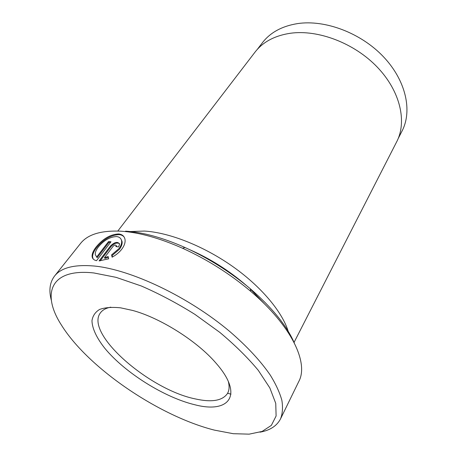 <?xml version="1.0" encoding="UTF-8"?>
<svg xmlns="http://www.w3.org/2000/svg" width="457" height="457" viewBox="0 0 457 457"><rect width="100%" height="100%" fill="white"/><g stroke="black" fill="none" stroke-linecap="round" stroke-linejoin="round"><path stroke-width="0.69" d="M120.619 307.829L132.667 310.452C160.476 317.969 197.224 341.19 215.95 363.081C244.375 395.208 229.163 413.745 195.008 404.799C164.64 397.613 125.241 372.969 105.019 348.554C96.775 338.203 92.131 328.503 91.977 320.671C92.714 315.85 95.262 312.097 99.626 309.423C105.03 307.487 112.028 306.955 120.619 307.829M110.828 307.161C105.95 308.098 102.465 310.012 100.374 312.914C84.636 333.576 149.176 389.632 195.202 398.892C211.859 402.611 222.656 400.749 227.586 393.306C229.305 390.169 229.545 386.199 228.294 381.395M124.173 237.074C122.99 235.641 121.288 234.824 119.066 234.612C110.897 235.024 103.396 239.388 96.564 247.711C93.759 251.344 92.44 254.486 92.605 257.125L93.211 259.005M120.974 239.08L122.048 241.416C122.425 243.758 121.579 246.357 119.505 249.208L112.085 255.554L112.416 257.017M111.599 254.88L119.026 248.534C121.099 245.683 121.95 243.084 121.573 240.742C121.054 238.291 119.391 236.903 116.586 236.572C109.994 236.823 103.922 240.279 98.375 246.951C96.141 249.853 95.107 252.373 95.267 254.515L96.667 257.023L108.48 241.65L110.994 241.764L96.518 260.679C93.822 260.084 92.348 258.679 92.103 256.468C91.943 253.829 93.268 250.693 96.079 247.054C102.916 238.737 110.417 234.367 118.592 233.95C122.162 234.338 124.293 236.115 124.995 239.274C125.492 242.233 124.464 245.489 121.893 249.048C119.426 252.275 116.164 254.983 112.114 257.182L111.599 254.88L112.085 255.554M280.535 418.875L298.832 381.406C308.863 362.961 291.583 325.801 250.71 291.32C229.968 273.846 207.25 259.49 182.56 248.254C159.322 237.977 138.7 232.287 120.705 231.185C101.031 230.339 87.641 234.435 80.541 243.455L54.549 276.062C61.129 267.682 74.314 264.329 94.102 266.014C130.748 269.43 188.57 296.742 229.9 331.616C247.283 346.635 260.798 361.213 270.435 375.357C275.959 384.388 279.77 392.717 281.872 400.332C283.009 407.455 282.563 413.636 280.535 418.875C276.856 425.941 270.001 430.374 259.982 432.179M227.603 393.277L230.985 394.151M398.167 138.602L402.086 130.953C412.5 110.977 406.113 80.712 383.532 56.845C361.013 32.967 325.144 19.457 297.593 23.593C282.032 26.106 270.315 32.476 262.432 42.701L257.2 49.522M93.874 272.96C49.807 268.059 41.387 294.154 61.461 325.127C88.127 368.045 159.082 416.178 214.442 430.128L233.259 433.699L249.156 434.15L262.112 431.431L271.349 425.387L276.108 415.984L275.748 403.371L269.841 387.936L258.268 370.319C247.837 357.757 235.007 345.104 219.794 332.365L194.876 314.353C177.07 303.225 159.219 293.771 141.316 285.996L116.078 277.348L93.874 272.96M51.355 300.346C48.688 290.515 49.75 282.42 54.549 276.062M288.784 333.33C283.66 313.765 262.769 287.927 233.51 267.065C204.239 246.226 169.358 232.464 144.361 231.065L130.354 231.55M117.803 231.048L255.006 52.155C262.861 41.97 274.628 35.675 290.315 33.27C318.095 29.322 354.483 43.158 377.436 67.293C400.452 91.423 407.113 121.819 396.727 141.716L294.045 342.424M125.572 231.156C142.932 232.219 162.755 237.674 185.034 247.511C208.695 258.262 230.454 272.012 250.322 288.773C272.069 307.624 286.728 325.675 294.308 342.939M113.159 246.22L104.43 257.714L108.166 256.543L108.646 258.816L99.106 260.918L110.514 245.957C114.616 242.016 117.643 241.365 119.597 244.015L118.637 246.951L115.867 246.552L116.192 245.575C115.552 244.701 114.536 244.918 113.159 246.22M265.351 304.796L250.367 289.075M246.3 285.419C229.254 270.681 210.414 258.776 189.786 249.705M108.332 257.342L104.927 258.382L104.43 257.714M119.483 243.61C116.883 242.364 114.056 243.37 110.994 246.626L100.14 260.884M110.525 242.376L108.96 242.313L108.48 241.65M108.96 242.313L97.164 257.685L96.667 257.023M110.994 246.626L110.514 245.957M122.048 241.416L121.573 240.742M92.6 257.125L92.103 256.468M185.034 247.511L182.56 248.254M250.322 288.773L250.71 291.32M116.678 246.243L116.192 245.575"/></g></svg>
